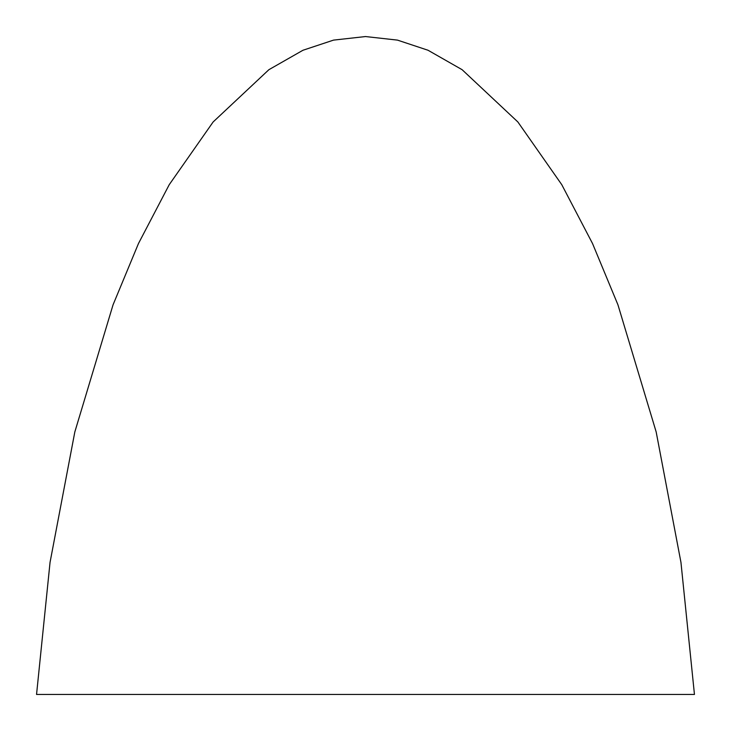 <?xml version="1.0" encoding="UTF-8"?>
<svg xmlns="http://www.w3.org/2000/svg" width="731" height="731" viewBox="0 0 731 731"><rect width="100%" height="100%" fill="white"/><g stroke="black" fill="none" stroke-linecap="round" stroke-linejoin="round"><path stroke-width="1.1" d="M36.55 694.45L694.45 694.45L680.954 562.367L656.173 431.948L617.942 304.809L592.53 243.533L561.773 184.687L517.868 121.967L462.111 69.692L428.019 50.247L397.472 40.114L365.5 36.55L333.528 40.114L302.981 50.247L268.889 69.692L213.132 121.967L169.226 184.687L138.47 243.533L113.058 304.809L74.827 431.948L50.046 562.367L36.55 694.45"/></g></svg>
